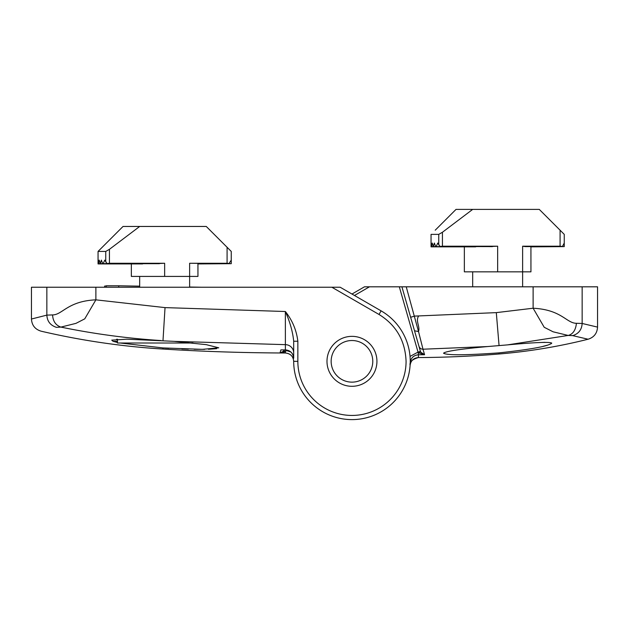 <?xml version="1.0" encoding="UTF-8"?>
<svg xmlns="http://www.w3.org/2000/svg" width="629" height="629" viewBox="0 0 629 629"><rect width="100%" height="100%" fill="white"/><g stroke="black" fill="none" stroke-linecap="round" stroke-linejoin="round"><path stroke-width="0.94" d="M192.969 343.009L117.45 343.009L117.45 339.243L116.664 339.283M117.45 341.35L113.102 341.35L111.75 340.132L126.791 339.188L174.233 341.35L206.233 344.645L218.766 347.813L202.341 349.354L162.982 347.923L120.163 343.009M164.649 348.026L168.949 348.277M181.86 348.898L188.37 349.126M194.102 349.276L204.574 349.347M208.411 349.276L216.62 348.686M174.453 341.366L285.385 344.653L285.385 349.913C290.291 350.306 293.059 353.089 293.688 358.255L293.688 341.233L297.847 341.233C296.503 330.201 292.343 320.295 285.362 311.512C290.016 322.056 292.792 331.963 293.688 341.233L293.688 358.255C293.193 353.191 290.433 350.408 285.385 349.905L280.888 349.889L280.007 352.971A2081.251 2081.251 0 0 1 162.982 349.048C121.853 346.508 81.227 340.548 41.097 331.184C35.075 329.352 31.859 325.303 31.45 319.021L31.45 287.233L335.186 287.233M379.02 314.469L381.103 310.86L340.179 287.233L331.853 287.233L379.02 314.469C396.239 325.13 405.257 340.745 406.075 361.329A54.11 54.11 0 0 1 351.965 415.439A54.11 54.11 0 0 1 297.847 361.329L297.847 341.233M284.214 349.905L286.431 350.597L284.041 349.905M293.688 352.932A8.326 8.287 0 0 0 285.385 344.653L285.362 311.512L165.034 307.612L95.883 299.844L84.75 318.848L75.936 323.377L60.895 327.096C93.776 333.873 127.192 338.363 161.142 340.572M351.965 386.3A24.971 24.971 0 0 0 376.936 361.329A24.971 24.971 0 0 0 351.965 336.35A24.971 24.971 0 0 0 326.986 361.329A24.971 24.971 0 0 0 351.965 386.3A24.971 24.971 0 0 0 376.936 361.329A24.971 24.971 0 0 0 351.965 336.35A24.971 24.971 0 0 0 326.986 361.329M31.45 319.021L46.853 315.129L52.577 314.917C62.35 314.932 67.68 301.071 95.883 299.844L95.883 287.233M286.612 350.007L286.454 350.55L290.881 352.004M286.431 350.597L285.393 351.627L280.007 352.971L283.372 351.281L284.025 349.96M283.372 351.281A2.5 0.951 36.4 0 1 285.393 351.627L285.385 352.995C290.433 353.498 293.2 356.273 293.688 361.313A58.277 58.277 0 0 0 381.103 411.798A58.277 58.277 0 0 0 381.103 310.86A58.277 58.277 0 0 1 381.103 411.798A58.277 58.277 0 0 1 293.688 361.329L297.847 361.329M52.577 314.917C52.93 321.199 55.706 325.256 60.895 327.096L56.398 327.332C35.995 332.489 35.995 332.489 56.398 327.332C50.367 325.35 47.191 321.285 46.853 315.129L46.853 287.233M117.45 342.459L113.102 341.35M285.385 352.995A2081.251 2081.243 0 0 1 280.031 352.971A2081.251 2081.243 0 0 1 280.007 352.971L285.385 352.995C290.496 353.577 293.263 356.352 293.688 361.313M280.888 349.889L281.572 349.889M551.051 343.811L551.759 343.112C548.787 346.123 531.222 349.378 499.064 352.869C465.499 355.267 446.991 355.385 443.539 353.207C445.576 351.257 460.318 349.04 487.774 346.54L507.548 344.881L568.199 335.446L572.712 335.634L588.099 339.228A555.596 555.596 0 0 1 499.064 353.993A1040.625 1040.625 0 0 1 425.369 357.508L425.298 357.5M542.921 346.39L547.749 345.085M572.587 335.603L572.044 335.501M354.457 295.481L369.459 286.816L364.466 286.816L351.965 294.042L364.018 287.076M369.459 286.816L401.915 286.816L420.439 351.422L410.635 317.252L414.637 316.104L496.305 312.629L533.117 308.226C561.673 309.665 566.414 323.259 576.431 323.29L582.147 323.463L597.55 327.111L597.55 286.816L582.147 286.816L582.147 323.463C581.786 329.675 578.649 333.732 572.712 335.634M582.147 286.816L401.915 286.816M420.715 352.146L424.567 354.725L418.482 352.775A2.5 0.44 153.5 0 1 420.715 352.146L420.439 351.422L418.033 352.106L410.029 356.423M351.965 294.042L364.466 286.816M425.338 357.5L418.364 357.563C413.583 358.003 410.831 360.59 410.1 365.315L410.218 362.902C410.808 357.964 413.567 355.259 418.489 354.78L418.364 357.563C412.16 359.395 409.408 361.982 410.1 365.315M579.655 331.011L578.861 331.978M576.431 323.29C575.692 330.123 572.948 334.18 568.199 335.446L553.08 331.798L544.219 327.284L533.117 308.226L533.117 286.816M418.56 316.104C415.384 321.238 420.251 326.475 418.529 331.562L422.987 349.213L487.774 346.54M420.471 351.532L418.088 352.295L418.489 354.78L424.567 354.725L422.987 349.213A4.159 4.144 164 0 1 418.945 346.217M414.519 330.775L418.529 331.562L406.24 286.816M507.548 344.881C534.996 342.365 549.73 341.783 551.759 343.112M106.293 285.786L106.293 287.233L106.293 285.794L118.779 285.786L118.747 287.233M104.634 287.233L104.634 286.109A34.131 0.598 -179 0 1 106.293 285.959M201.657 287.233L189.628 287.028L189.628 276.414L131.351 276.414L131.351 263.928L131.351 276.414L131.351 263.928L98.572 263.928L132.405 263.928M139.677 286.156L118.779 285.786M440.591 246.615L436.149 246.615L437.76 243.046L440.103 246.497L442.431 246.198L442.431 232.258L472.678 209.394L539.273 209.394L560.085 230.206L560.085 246.198L562.412 246.497L525.223 246.615L522.628 246.198L522.628 286.816L522.628 271.838L530.947 271.838L530.931 246.615M372.777 361.329A20.812 20.812 0 0 1 351.965 382.141A20.812 20.812 0 0 1 331.153 361.329A20.812 20.812 0 0 1 351.965 340.517A20.812 20.812 0 0 1 372.777 361.329M472.678 271.838L472.678 286.816M538.267 342.601L544.856 342.325M197.931 263.685L197.946 276.414L197.946 263.928L197.946 276.414L189.628 276.414L189.628 287.233M231.252 260.107L231.252 263.685L228.925 263.685L231.252 260.107L231.252 251.435L231.252 260.107L231.252 251.435L227.085 247.276L227.085 263.268L189.628 263.268L189.628 276.414M472.678 209.394L456.025 209.394L435.213 230.206M522.628 271.838L464.351 271.838L464.351 246.859L431.054 246.859L431.054 243.046M442.431 232.258L438.743 234.373L431.054 234.373L431.054 246.859L431.179 243.046L431.502 246.615L431.054 246.615M562.412 246.497L564.252 243.046L564.252 234.373L560.085 230.206M497.649 271.838L497.649 246.198L490.809 246.497M474.974 246.615L476.31 246.615M433.318 246.615L434.387 243.046L435.677 246.615L431.502 246.615L432.233 243.046L433.318 246.615M436.149 246.615L435.677 246.615L436.149 246.615M440.103 246.497L492.405 246.615M564.252 243.046L564.252 246.615L561.925 246.615M530.947 246.859L564.252 246.615M227.085 247.276L206.273 226.464L123.025 226.464L98.053 251.435L98.053 263.928L98.179 260.107L98.501 263.685L98.053 263.685M107.103 263.559L103.148 263.685L104.76 260.107L107.103 263.559L109.43 263.268L109.43 249.32L105.751 251.435L98.053 251.435M109.43 249.32L139.677 226.464M164.649 276.414L164.649 263.268L157.808 263.559M141.973 263.685L143.31 263.685M189.628 263.268L228.901 263.685M100.318 263.685L101.387 260.107L102.676 263.685L98.501 263.685L99.233 260.107L100.318 263.685M103.148 263.685L102.676 263.685L103.148 263.685M229.412 263.559L227.085 263.268M197.946 263.928L231.252 263.685M162.982 349.048L162.982 347.923M162.99 340.666L165.034 307.612M399.313 286.816L418.033 352.106M499.056 345.557L496.305 312.629M499.064 353.993L499.064 352.869M560.085 246.198L522.628 246.198M497.649 246.198L442.431 246.198M438.743 244.988L438.743 234.373M164.649 263.268L109.43 263.268M105.751 262.049L105.751 251.435M281.218 349.897L285.385 349.913M588.099 339.228C594.012 337.341 597.157 333.307 597.55 327.111M425.353 357.5L418.364 357.563M410.147 364.671L410.1 365.292M139.677 276.414L139.677 287.233M131.351 263.928L98.053 263.928L131.351 263.928M475.626 246.859L435.913 246.859M468.809 246.859L433.169 246.859M465.405 246.859L431.573 246.859M159.404 263.685L107.614 263.685M142.626 263.928L102.912 263.928M135.809 263.928L100.168 263.928"/></g></svg>
